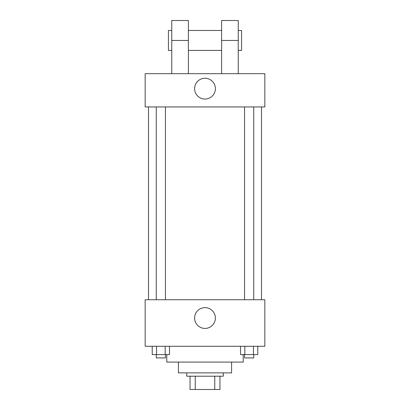 <?xml version="1.0" encoding="UTF-8"?>
<svg xmlns="http://www.w3.org/2000/svg" width="410" height="410" viewBox="0 0 410 410"><rect width="100%" height="100%" fill="white"/><g stroke="black" fill="none" stroke-linecap="round" stroke-linejoin="round"><path stroke-width="0.61" d="M214.753 376.201L214.753 389.5L190.04 389.5L190.04 376.201M214.753 389.5L219.96 389.5L219.96 376.201L219.96 389.5M223.286 372.88L223.286 376.201L186.714 376.201L186.714 372.88M195.247 376.201L195.247 389.5M231.594 362.076L231.594 372.88L178.406 372.88L178.406 362.076M243.227 354.594L243.227 362.076L166.773 362.076L166.773 354.594M264.839 346.286L145.16 346.286L145.16 299.741L264.839 299.741L264.839 346.286M215.388 318.027A10.388 10.388 0 0 1 199.803 327.026A10.388 10.388 0 0 1 199.803 309.032A10.388 10.388 0 0 1 215.388 318.027M261.513 106.933L261.513 299.741M244.56 299.741L244.56 106.933M165.44 106.933L165.44 299.741M264.839 106.933L145.16 106.933L145.16 73.687L264.839 73.687L264.839 106.933L145.16 106.933M257.782 346.286L257.782 354.594L240.511 354.594L240.511 346.286M253.467 346.286L253.467 354.594M244.826 346.286L244.826 354.594M253.734 354.594L253.734 357.92L244.56 357.92L244.56 354.594M169.489 346.286L169.489 354.594L152.218 354.594L152.218 346.286M165.174 346.286L165.174 354.594M156.533 346.286L156.533 354.594M165.44 354.594L165.44 357.92L156.266 357.92L156.266 354.594M194.612 88.647A10.388 10.388 0 0 1 210.197 79.653A10.388 10.388 0 0 1 210.197 97.647A10.388 10.388 0 0 1 194.612 88.647M221.62 73.687L221.62 40.447L238.241 40.447L238.241 20.5L221.62 20.5L221.62 40.447M221.62 30.473L188.38 30.473M171.759 73.687L171.759 40.447L188.38 40.447L188.38 73.687M188.38 40.447L188.38 20.5L171.759 20.5L171.759 40.447M238.241 73.687L238.241 40.447M238.241 50.42L241.567 50.42L241.567 30.473L238.241 30.473M171.759 30.473L168.433 30.473L168.433 50.42L171.759 50.42M148.487 106.933L148.487 299.741M253.734 299.741L253.734 106.933M156.266 106.933L156.266 299.741M221.62 50.42L188.38 50.42"/></g></svg>
